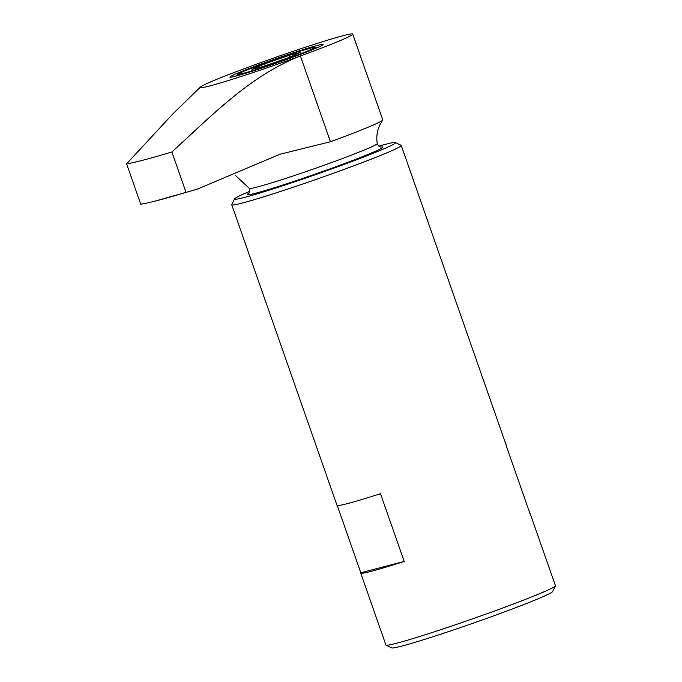 <?xml version="1.0" encoding="UTF-8"?>
<svg xmlns="http://www.w3.org/2000/svg" width="682" height="682" viewBox="0 0 682 682"><rect width="100%" height="100%" fill="white"/><g stroke="black" fill="none" stroke-linecap="round" stroke-linejoin="round"><path stroke-width="1.02" d="M171.898 151.984A179.579 7.86 160.7 0 1 126.588 163.816L140.731 204.199A179.579 7.86 160.7 0 0 154.499 201.258A179.579 7.86 160.7 0 0 186.041 192.375L196.962 189.281L279.97 154.243L330.438 141.745A80.808 3.538 -19.3 0 0 343.566 136.877A80.808 3.538 -19.3 0 0 382.687 120.109A80.808 3.538 -19.3 0 0 382.764 119.844L352.739 34.1A80.808 3.538 160.7 0 1 300.412 56.001C250.243 75.514 211.505 115.863 171.898 151.984L186.041 192.375M126.588 163.816L173.083 113.664L200.431 87.083A80.808 3.538 160.7 0 1 227.583 75.011A80.808 3.538 160.7 0 1 308.264 46.291A80.808 3.538 160.7 0 1 352.739 34.1M264.582 63.912L252.008 69.334L263.9 66.231L288.358 57.706L300.933 52.284L289.04 55.387L264.582 63.912L265.23 65.77M378.783 146.17A85.301 3.734 160.7 0 1 395.389 142.547L401.101 145.292A89.794 3.93 160.7 0 1 401.238 145.428L506.487 445.977A89.794 3.93 160.7 0 1 506.402 446.267L530.127 513.998A89.794 3.93 -19.3 0 0 530.204 513.708A89.794 3.93 -19.3 0 0 529.957 513.529M360.804 572.769L404.204 561.439A89.794 3.93 -19.3 0 1 360.718 573.059A89.794 3.93 -19.3 0 1 360.804 572.769L337.249 505.507M401.238 145.428A89.794 3.93 160.7 0 1 357.683 164.353A89.794 3.93 160.7 0 1 231.752 204.779L337.002 505.328A89.794 3.93 160.7 0 0 380.479 493.708L404.204 561.439M530.204 513.708L555.412 585.668A89.794 3.93 160.7 0 1 555.387 585.864L552.633 591.567A85.301 3.734 160.7 0 1 511.278 609.367A85.301 3.734 160.7 0 1 391.775 647.9L386.063 645.155A89.794 3.93 160.7 0 1 385.918 645.027L360.718 573.059M555.387 585.864A89.794 3.93 160.7 0 1 511.85 604.593A89.794 3.93 160.7 0 1 386.063 645.155M231.752 204.779A89.794 3.93 160.7 0 1 231.778 204.591L234.531 198.88A85.301 3.734 160.7 0 1 249.765 191.352M395.389 142.547A85.301 3.734 160.7 0 1 354.137 160.654A85.301 3.734 160.7 0 1 273.209 188.863A85.301 3.734 160.7 0 1 234.531 198.88M380.795 147.056A71.832 3.146 160.7 0 1 382.798 147.116L382.807 147.124A71.832 3.146 160.7 0 1 347.965 162.265A71.832 3.146 160.7 0 1 247.216 194.609A71.832 3.146 160.7 0 1 247.216 194.6A71.832 3.146 160.7 0 1 248.742 193.304M382.798 147.116A71.832 3.146 160.7 0 1 347.956 162.256A71.832 3.146 160.7 0 1 247.208 194.6L247.216 194.609M330.438 141.745L300.412 56.001A80.808 3.538 160.7 0 1 200.431 87.083M299.125 54.892A49.385 2.165 160.7 0 1 229.86 77.134A49.385 2.165 160.7 0 1 275.758 58.771A49.385 2.165 160.7 0 1 323.08 44.483A49.385 2.165 160.7 0 1 299.125 54.892M289.662 57.143L289.04 55.387M381.033 147.073L379.857 146.809C377.692 144.959 376.831 143.868 377.257 143.552A67.782 2.967 160.7 0 1 344.376 157.815A67.782 2.967 160.7 0 1 249.322 188.351L235.094 175.121M295.008 55.967A40.409 1.773 160.7 0 1 238.333 74.108A40.409 1.773 160.7 0 1 296.065 52.352A40.409 1.773 160.7 0 1 295.008 55.967M377.257 143.552C376.2 136.937 377.086 130.663 379.917 124.746L382.687 120.109M235.912 76.111L237.617 74.295L243.218 71.491L264.411 63.238L296.755 52.13L312.663 47.527L317.71 47.467M248.572 193.458L249.331 192.52C249.859 189.724 249.851 188.334 249.322 188.351M196.962 189.281L154.499 201.258"/></g></svg>
